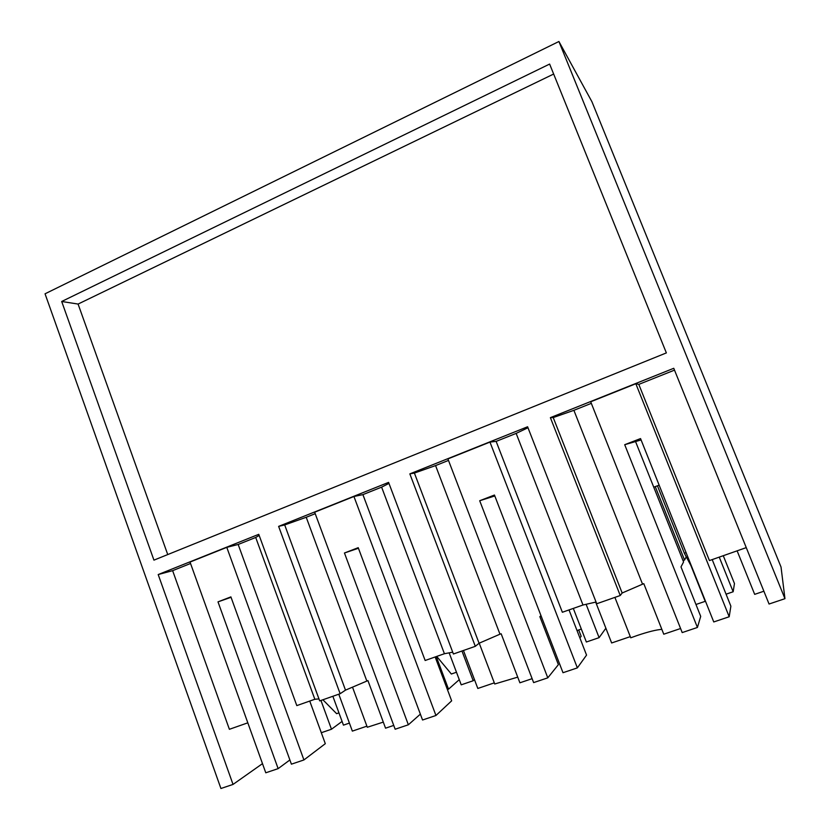 <?xml version="1.0" encoding="UTF-8"?>
<svg xmlns="http://www.w3.org/2000/svg" width="830" height="830" viewBox="0 0 830 830"><rect width="100%" height="100%" fill="white"/><g stroke="black" fill="none" stroke-linecap="round" stroke-linejoin="round"><path stroke-width="1.25" d="M320.951 700.447L331.481 729.238L342.085 721.415M331.481 729.238L321.303 732.724M332.861 696.277L343.444 725.14L349.409 723.096M247.817 722.826L229.391 729.3L172.63 570.656L158.198 574.557L258.763 534.323L319.685 700.894L340.144 693.724L345.498 690.135L367.939 680.6L385.545 728.18L393.742 725.42M309.746 701.06L325.308 743.68L303.925 759.948L226.787 547.354L238.179 544.47L296.808 705.604L314.84 699.265L318.959 698.912M226.787 547.354L190.029 562.066L265.776 772.792L278.133 768.632L289.877 759.958M303.925 759.948L291.403 764.171L230.896 596.884L218 601.864L278.133 768.632M172.63 570.656L190.537 563.497M558.922 41.5L784.952 598.679L781.03 567.035L591.925 101.717L558.922 41.5L45.048 293.799L220.925 788.5L233.033 784.423L262.488 763.642M352.563 687.302L367.296 727.267L383.294 722.11M366.891 726.167L352.356 731.116L338.785 694.191M408.36 724.787L395.153 729.228L314.663 512.203L353.933 496.496L435.947 715.491L422.553 720.004L358.218 547.676L344.45 552.998L408.36 724.787L420.364 714.142M314.84 699.265L255.702 537.456L238.179 544.47M259.168 535.443L255.702 537.456M231.041 597.299L218 601.864M233.033 784.423L158.198 574.557M666.365 352.906L153.944 560.146L61.69 301.487L549.626 64.066L666.365 352.906M340.144 693.724L278.631 526.376L388.585 482.386L453.408 654.009L475.31 646.321L409.844 473.878L527.6 426.765L596.729 603.752L620.238 595.515L550.383 417.646L673.763 368.292L769.057 604.022L784.952 598.679M167.743 554.565L78.082 304.06L553.662 74.036M61.69 301.487L78.082 304.06M661.852 629.368C656.426 629.752 648.303 631.765 637.482 635.396L630.748 637.793L614.895 597.382M550.383 417.646L553.226 417.563L622.158 593.004L643.79 583.646L663.761 634.203L680.59 628.518M642.513 584.092L573.893 410.321L591.323 403.359M553.226 417.563L573.893 410.321M622.158 593.004L620.238 595.515M489.959 442.079L577.358 667.88L562.999 672.715L494.452 495.033L479.699 500.729L547.79 677.84L533.628 682.602L447.91 458.907L489.959 442.079L496.143 441.384L562.366 612.26L582.992 605.008L596.054 602.03M763.88 591.219L754.678 594.353L737.123 550.84M635.739 442.027L683.567 561.952L680.994 566.911L700.707 616.389L697.418 627.459L682.198 632.585L590.701 401.782L635.832 383.73L729.197 616.752L713.759 621.95L640.542 438.572L624.71 444.693L641.092 439.952M712.202 559.596L730.877 606.17L729.197 616.752M674.5 370.118L638.799 384.383L709.432 560.572L746.253 547.624M638.799 384.383L635.832 383.73M723.272 555.706L734.467 583.542L733.16 591.759L726.074 594.187M719.247 557.117L733.16 591.759M630.292 636.631L611.637 642.97L595.691 602.134M624.71 444.693L697.418 627.459M690.902 565.541L705.199 601.335L695.965 604.489M655.254 486.619L684.553 560.063L686.244 556.795M684.553 560.063L683.028 560.603M547.79 677.84L558.383 664.654L539.863 616.638L540.973 615.611M532.123 678.67L519.891 682.8L501.164 633.778L499.971 634.193L435.563 465.589L414.398 473.069L479.076 643.24L499.971 634.193M517.733 677.135L494.732 683.993L479.221 643.188M494.296 682.862L477.821 688.464L463.441 650.492M479.076 643.24L475.31 646.321M353.933 496.496L362.907 494.628L425.147 660.493L444.413 653.718L452.724 652.193M345.498 690.135L284.69 524.933L278.631 526.376M366.819 680.994L306.229 517.277L284.69 524.933M306.229 517.277L315.213 513.687M362.907 494.628L381.613 487.148L388.969 483.413M344.45 552.998L358.436 548.257M474.449 679.573L473.204 680.735L461.957 651.011M449.238 653.054L461.221 684.833L473.204 680.735M435.947 715.491L451.655 700.831L435.159 656.976M444.413 653.718L381.613 487.148M436.258 656.582L448.522 689.18L459.27 679.656M447.422 689.554L448.522 689.18M409.844 473.878L414.398 473.069M435.563 465.589L448.501 460.422M496.143 441.384L516.156 433.395L527.973 427.74M479.699 500.729L494.805 495.956M605.879 628.227L599.104 637.648L586.208 604.53M573.312 608.411L586.364 642.005L599.104 637.648M577.358 667.88L586.551 655.098L569.017 609.926M582.992 605.008L516.156 433.395M578.707 629.97L581.166 636.288L579.88 637.897M322.891 699.773L336.627 713.676L338.951 712.877M436.715 656.426L451.344 674.012L456.469 672.238M581.332 629.057L577.026 630.551M686.068 552.614L684.345 553.216L692.23 568.042M684.345 553.216L657.443 485.799M653.75 487.179L659.145 485.166"/></g></svg>
